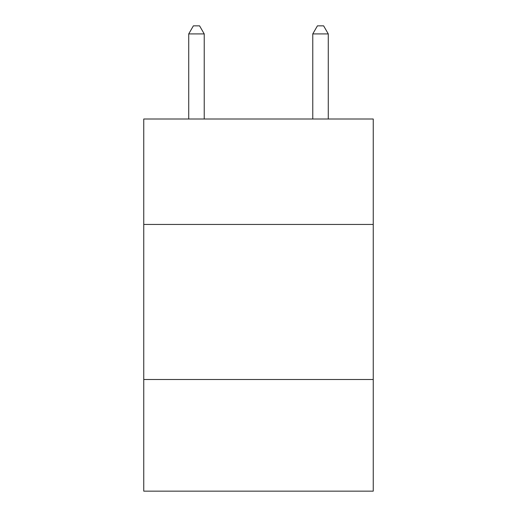 <?xml version="1.0" encoding="UTF-8"?>
<svg xmlns="http://www.w3.org/2000/svg" width="517" height="517" viewBox="0 0 517 517"><rect width="100%" height="100%" fill="white"/><g stroke="black" fill="none" stroke-linecap="round" stroke-linejoin="round"><path stroke-width="0.78" d="M143.758 224.449L373.242 224.449L373.242 119.007L143.758 119.007L143.758 491.15L373.242 491.15L373.242 379.51L143.758 379.51M373.242 379.51L373.242 224.449M204.228 119.007L204.228 33.915L188.724 33.915L188.724 119.007M188.724 33.915L193.377 25.85L199.575 25.85L204.228 33.915M328.276 119.007L328.276 33.915L312.772 33.915L312.772 119.007M312.772 33.915L317.425 25.85L323.623 25.85L328.276 33.915"/></g></svg>
